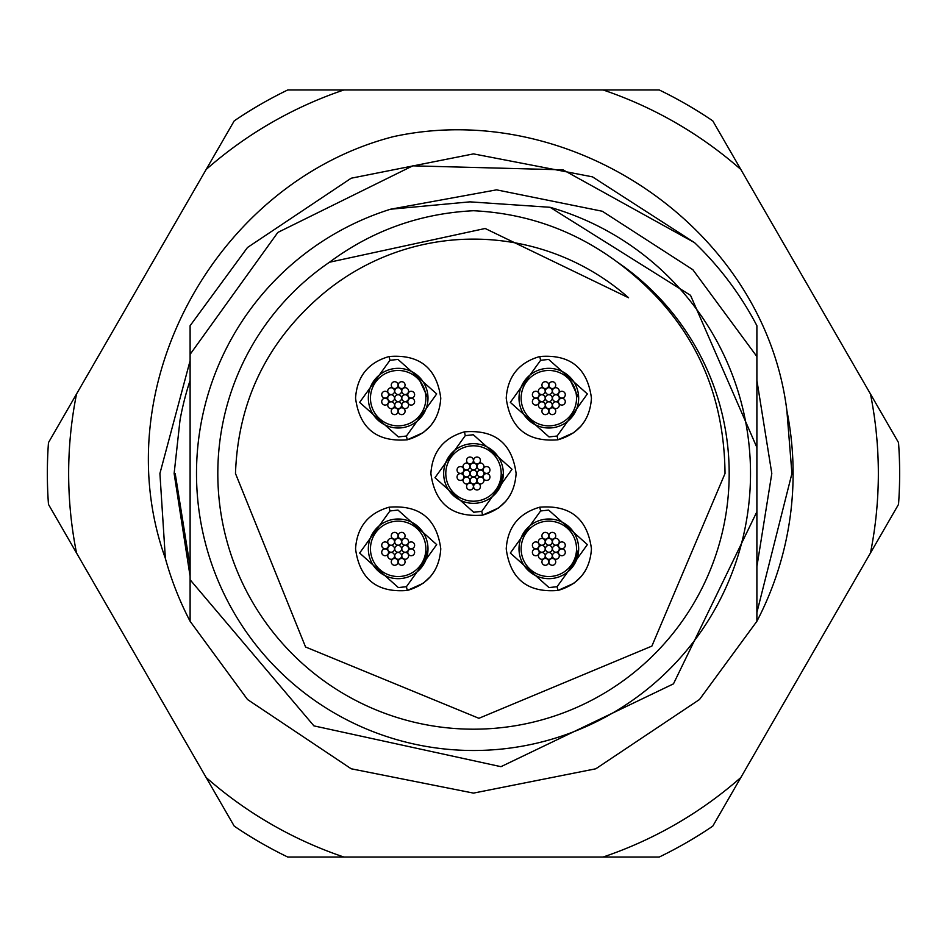 <?xml version="1.0" encoding="UTF-8"?>
<svg xmlns="http://www.w3.org/2000/svg" width="947" height="947" viewBox="0 0 947 947"><rect width="100%" height="100%" fill="white"/><g stroke="black" fill="none" stroke-linecap="round" stroke-linejoin="round"><path stroke-width="1.42" d="M617.491 262.212A255.69 255.69 0 0 1 473.5 729.19A255.69 255.69 0 0 1 329.473 262.236C372.112 230.571 420.113 213.406 473.476 210.731C526.733 213.371 574.746 230.523 617.491 262.212C688.315 315.043 724.159 385.476 725.023 473.5L651.879 646.103L478.91 718.299L305.561 646.99L235.483 473.5C238.005 402.984 265.634 344.412 318.393 297.784A234.383 234.383 0 0 1 628.571 297.76L485.16 228.487L329.473 262.236M196.503 473.5A276.998 276.998 0 0 0 473.5 750.498A276.998 276.998 0 0 0 550.053 207.286L690.529 295.334L756.89 447.469L756.89 511.747L673.471 683.852L500.951 766.679L313.919 725.876L190.11 579.765L190.11 354.356L277.826 232.441L412.797 165.832L563.039 169.833L694.53 242.633A319.613 319.613 0 0 1 756.89 325.709L756.89 356.546L692.837 269.694L602.304 211.252L496.571 189.85L390.495 209.228A276.998 276.998 0 0 0 196.503 473.5M699.502 699.502L595.805 768.786L473.5 793.113L351.195 768.786L247.498 699.502L190.11 621.291L190.11 600.339M190.11 325.709L190.11 354.356L190.11 325.709L190.11 354.356L190.11 325.709L247.498 247.498L351.195 178.214L473.5 153.888L592.467 176.852L694.53 242.633L592.467 176.852L473.5 153.888L351.195 178.214L247.498 247.498L190.11 325.709L247.498 247.498L351.195 178.214L473.5 153.888L592.467 176.852L694.53 242.633M756.89 511.747L756.89 621.291L699.502 699.502L595.805 768.786L473.5 793.113L351.195 768.786L247.498 699.502L190.11 621.291L190.11 579.765M756.89 612.52L791.929 473.5L786.874 410.631A319.613 319.613 0 0 1 756.89 621.291L699.502 699.502L595.805 768.786L473.5 793.113L351.195 768.786L247.498 699.502L190.11 621.291A319.613 319.613 0 0 1 165.37 558.422L159.913 473.5L190.11 360.677M756.89 356.546L756.89 447.469M550.053 207.286L469.949 201.853L390.495 209.228M519.003 548.834A29.831 29.831 0 0 0 548.94 578.664A29.831 29.831 0 0 0 578.664 548.715A29.831 29.831 0 0 0 548.715 519.003A29.831 29.831 0 0 0 519.003 548.94A29.831 29.831 0 0 0 548.94 578.664M368.336 548.834A29.831 29.831 0 0 0 398.285 578.664A29.831 29.831 0 0 0 427.997 548.715A29.831 29.831 0 0 0 398.06 519.003A29.831 29.831 0 0 0 368.336 548.94A29.831 29.831 0 0 0 398.285 578.664M567.869 375.19L578.664 398.166A29.831 29.831 0 0 0 548.715 368.336A29.831 29.831 0 0 0 519.003 398.285A29.831 29.831 0 0 0 548.94 427.997A29.831 29.831 0 0 0 578.664 398.06A29.831 29.831 0 0 0 548.715 368.336M398.166 368.336A29.831 29.831 0 0 1 417.201 375.19L427.997 398.166A29.831 29.831 0 0 0 370.466 387.098M578.664 548.834L573.456 565.679M190.11 380.351A298.305 298.305 0 0 0 180.013 420.125L174.13 473.5L190.11 576.368M756.89 380.351L771.805 473.5L756.89 566.649M190.11 566.649L175.195 473.5M870.459 553.024A404.843 404.843 0 0 0 870.459 393.976L898.525 442.604A426.15 426.15 0 0 1 898.525 504.396L740.85 777.511A404.843 404.843 0 0 1 603.109 857.035L343.891 857.035A404.843 404.843 0 0 1 206.15 777.511L76.541 553.024A404.843 404.843 0 0 1 76.541 393.976L206.15 169.489A404.843 404.843 0 0 1 343.891 89.965L603.109 89.965A404.843 404.843 0 0 1 740.85 169.489L870.459 393.976M76.541 553.024L48.475 504.396A426.15 426.15 0 0 1 48.475 442.604L76.541 393.976M786.874 410.631C764.383 228.57 571.503 97.742 393.36 136.652C217.348 181.931 103.531 385.985 165.37 558.422M740.85 777.511L712.771 826.139A426.15 426.15 0 0 1 659.254 857.035L603.109 857.035M343.891 857.035L287.746 857.035A426.15 426.15 0 0 1 234.229 826.139L206.15 777.511M603.109 89.965L659.254 89.965A426.15 426.15 0 0 1 712.771 120.861L740.85 169.489M206.15 169.489L234.229 120.861A426.15 426.15 0 0 1 287.746 89.965L343.891 89.965M427.997 548.834L422.788 565.679M503.331 473.5L498.122 490.345M545.247 555.877A3.409 3.409 0 0 0 541.838 552.468A3.409 3.409 0 0 0 538.429 555.877A3.409 3.409 0 0 0 541.838 559.286A3.409 3.409 0 0 0 545.247 555.877A3.409 3.409 0 0 0 541.838 552.468A3.409 3.409 0 0 0 538.429 555.877A3.409 3.409 0 0 0 541.838 559.286A3.409 3.409 0 0 0 545.247 555.877M552.243 548.834A3.409 3.409 0 0 0 548.834 545.425A3.409 3.409 0 0 0 545.425 548.834A3.409 3.409 0 0 0 548.834 552.243A3.409 3.409 0 0 0 552.243 548.834A3.409 3.409 0 0 0 548.834 545.425A3.409 3.409 0 0 0 545.425 548.834A3.409 3.409 0 0 0 548.834 552.243A3.409 3.409 0 0 0 552.243 548.834M555.735 561.879A3.409 3.409 0 0 0 552.326 558.47A3.409 3.409 0 0 0 548.917 561.879A3.409 3.409 0 0 0 552.326 565.288A3.409 3.409 0 0 0 555.735 561.879A3.409 3.409 0 0 0 552.326 558.47A3.409 3.409 0 0 0 548.917 561.879A3.409 3.409 0 0 0 552.326 565.288A3.409 3.409 0 0 0 555.735 561.879M552.243 541.791A3.409 3.409 0 0 0 548.834 538.381A3.409 3.409 0 0 0 545.425 541.791A3.409 3.409 0 0 0 548.834 545.2A3.409 3.409 0 0 0 552.243 541.791A3.409 3.409 0 0 0 548.834 538.381A3.409 3.409 0 0 0 545.425 541.791A3.409 3.409 0 0 0 548.834 545.2A3.409 3.409 0 0 0 552.243 541.791M548.739 561.879A3.409 3.409 0 0 0 545.33 558.47A3.409 3.409 0 0 0 541.921 561.879A3.409 3.409 0 0 0 545.33 565.288A3.409 3.409 0 0 0 548.739 561.879A3.409 3.409 0 0 0 545.33 558.47A3.409 3.409 0 0 0 541.921 561.879A3.409 3.409 0 0 0 545.33 565.288A3.409 3.409 0 0 0 548.739 561.879M552.243 555.877A3.409 3.409 0 0 0 548.834 552.468A3.409 3.409 0 0 0 545.425 555.877A3.409 3.409 0 0 0 548.834 559.286A3.409 3.409 0 0 0 552.243 555.877A3.409 3.409 0 0 0 548.834 552.468A3.409 3.409 0 0 0 545.425 555.877A3.409 3.409 0 0 0 548.834 559.286A3.409 3.409 0 0 0 552.243 555.877M559.286 555.83A3.409 3.409 0 0 0 555.877 552.421A3.409 3.409 0 0 0 552.468 555.83A3.409 3.409 0 0 0 555.877 559.239A3.409 3.409 0 0 0 559.286 555.83A3.409 3.409 0 0 0 555.877 552.421A3.409 3.409 0 0 0 552.468 555.83A3.409 3.409 0 0 0 555.877 559.239A3.409 3.409 0 0 0 559.286 555.83M565.288 552.326A3.409 3.409 0 0 0 561.879 548.917A3.409 3.409 0 0 0 558.47 552.326A3.409 3.409 0 0 0 561.879 555.735A3.409 3.409 0 0 0 565.288 552.326A3.409 3.409 0 0 0 561.879 548.917A3.409 3.409 0 0 0 558.47 552.326A3.409 3.409 0 0 0 561.879 555.735A3.409 3.409 0 0 0 565.288 552.326M565.288 545.33A3.409 3.409 0 0 0 561.879 541.921A3.409 3.409 0 0 0 558.47 545.33A3.409 3.409 0 0 0 561.879 548.739A3.409 3.409 0 0 0 565.288 545.33A3.409 3.409 0 0 0 561.879 541.921A3.409 3.409 0 0 0 558.47 545.33A3.409 3.409 0 0 0 561.879 548.739A3.409 3.409 0 0 0 565.288 545.33M559.286 548.834A3.409 3.409 0 0 0 555.877 545.425A3.409 3.409 0 0 0 552.468 548.834A3.409 3.409 0 0 0 555.877 552.243A3.409 3.409 0 0 0 559.286 548.834A3.409 3.409 0 0 0 555.877 545.425A3.409 3.409 0 0 0 552.468 548.834A3.409 3.409 0 0 0 555.877 552.243A3.409 3.409 0 0 0 559.286 548.834M545.2 541.838A3.409 3.409 0 0 0 541.791 538.429A3.409 3.409 0 0 0 538.381 541.838A3.409 3.409 0 0 0 541.791 545.247A3.409 3.409 0 0 0 545.2 541.838A3.409 3.409 0 0 0 541.791 538.429A3.409 3.409 0 0 0 538.381 541.838A3.409 3.409 0 0 0 541.791 545.247A3.409 3.409 0 0 0 545.2 541.838M539.198 545.33A3.409 3.409 0 0 0 535.789 541.921A3.409 3.409 0 0 0 532.38 545.33A3.409 3.409 0 0 0 535.789 548.739A3.409 3.409 0 0 0 539.198 545.33A3.409 3.409 0 0 0 535.789 541.921A3.409 3.409 0 0 0 532.38 545.33A3.409 3.409 0 0 0 535.789 548.739A3.409 3.409 0 0 0 539.198 545.33M545.2 548.834A3.409 3.409 0 0 0 541.791 545.425A3.409 3.409 0 0 0 538.381 548.834A3.409 3.409 0 0 0 541.791 552.243A3.409 3.409 0 0 0 545.2 548.834A3.409 3.409 0 0 0 541.791 545.425A3.409 3.409 0 0 0 538.381 548.834A3.409 3.409 0 0 0 541.791 552.243A3.409 3.409 0 0 0 545.2 548.834M539.198 552.326A3.409 3.409 0 0 0 535.789 548.917A3.409 3.409 0 0 0 532.38 552.326A3.409 3.409 0 0 0 535.789 555.735A3.409 3.409 0 0 0 539.198 552.326A3.409 3.409 0 0 0 535.789 548.917A3.409 3.409 0 0 0 532.38 552.326A3.409 3.409 0 0 0 535.789 555.735A3.409 3.409 0 0 0 539.198 552.326M559.239 541.791A3.409 3.409 0 0 0 555.83 538.381A3.409 3.409 0 0 0 552.421 541.791A3.409 3.409 0 0 0 555.83 545.2A3.409 3.409 0 0 0 559.239 541.791A3.409 3.409 0 0 0 555.83 538.381A3.409 3.409 0 0 0 552.421 541.791A3.409 3.409 0 0 0 555.83 545.2A3.409 3.409 0 0 0 559.239 541.791M555.735 535.789A3.409 3.409 0 0 0 552.326 532.38A3.409 3.409 0 0 0 548.917 535.789A3.409 3.409 0 0 0 552.326 539.198A3.409 3.409 0 0 0 555.735 535.789A3.409 3.409 0 0 0 552.326 532.38A3.409 3.409 0 0 0 548.917 535.789A3.409 3.409 0 0 0 552.326 539.198A3.409 3.409 0 0 0 555.735 535.789M548.739 535.789A3.409 3.409 0 0 0 545.33 532.38A3.409 3.409 0 0 0 541.921 535.789A3.409 3.409 0 0 0 545.33 539.198A3.409 3.409 0 0 0 548.739 535.789A3.409 3.409 0 0 0 545.33 532.38A3.409 3.409 0 0 0 541.921 535.789A3.409 3.409 0 0 0 545.33 539.198A3.409 3.409 0 0 0 548.739 535.789M521.134 548.834A27.7 27.7 0 0 0 548.834 576.534A27.7 27.7 0 0 0 576.534 548.834A27.7 27.7 0 0 0 548.834 521.134A27.7 27.7 0 0 0 521.134 548.834M394.579 405.209A3.409 3.409 0 0 0 391.17 401.8A3.409 3.409 0 0 0 387.761 405.209A3.409 3.409 0 0 0 391.17 408.619A3.409 3.409 0 0 0 394.579 405.209A3.409 3.409 0 0 0 391.17 401.8A3.409 3.409 0 0 0 387.761 405.209A3.409 3.409 0 0 0 391.17 408.619A3.409 3.409 0 0 0 394.579 405.209M401.575 398.166A3.409 3.409 0 0 0 398.166 394.757A3.409 3.409 0 0 0 394.757 398.166A3.409 3.409 0 0 0 398.166 401.575A3.409 3.409 0 0 0 401.575 398.166A3.409 3.409 0 0 0 398.166 394.757A3.409 3.409 0 0 0 394.757 398.166A3.409 3.409 0 0 0 398.166 401.575A3.409 3.409 0 0 0 401.575 398.166M405.079 411.211A3.409 3.409 0 0 0 401.67 407.802A3.409 3.409 0 0 0 398.261 411.211A3.409 3.409 0 0 0 401.67 414.62A3.409 3.409 0 0 0 405.079 411.211A3.409 3.409 0 0 0 401.67 407.802A3.409 3.409 0 0 0 398.261 411.211A3.409 3.409 0 0 0 401.67 414.62A3.409 3.409 0 0 0 405.079 411.211M401.575 391.123A3.409 3.409 0 0 0 398.166 387.714A3.409 3.409 0 0 0 394.757 391.123A3.409 3.409 0 0 0 398.166 394.532A3.409 3.409 0 0 0 401.575 391.123A3.409 3.409 0 0 0 398.166 387.714A3.409 3.409 0 0 0 394.757 391.123A3.409 3.409 0 0 0 398.166 394.532A3.409 3.409 0 0 0 401.575 391.123M398.083 411.211A3.409 3.409 0 0 0 394.674 407.802A3.409 3.409 0 0 0 391.265 411.211A3.409 3.409 0 0 0 394.674 414.62A3.409 3.409 0 0 0 398.083 411.211A3.409 3.409 0 0 0 394.674 407.802A3.409 3.409 0 0 0 391.265 411.211A3.409 3.409 0 0 0 394.674 414.62A3.409 3.409 0 0 0 398.083 411.211M401.575 405.209A3.409 3.409 0 0 0 398.166 401.8A3.409 3.409 0 0 0 394.757 405.209A3.409 3.409 0 0 0 398.166 408.619A3.409 3.409 0 0 0 401.575 405.209A3.409 3.409 0 0 0 398.166 401.8A3.409 3.409 0 0 0 394.757 405.209A3.409 3.409 0 0 0 398.166 408.619A3.409 3.409 0 0 0 401.575 405.209M408.619 405.162A3.409 3.409 0 0 0 405.209 401.753A3.409 3.409 0 0 0 401.8 405.162A3.409 3.409 0 0 0 405.209 408.571A3.409 3.409 0 0 0 408.619 405.162A3.409 3.409 0 0 0 405.209 401.753A3.409 3.409 0 0 0 401.8 405.162A3.409 3.409 0 0 0 405.209 408.571A3.409 3.409 0 0 0 408.619 405.162M414.62 401.67A3.409 3.409 0 0 0 411.211 398.261A3.409 3.409 0 0 0 407.802 401.67A3.409 3.409 0 0 0 411.211 405.079A3.409 3.409 0 0 0 414.62 401.67A3.409 3.409 0 0 0 411.211 398.261A3.409 3.409 0 0 0 407.802 401.67A3.409 3.409 0 0 0 411.211 405.079A3.409 3.409 0 0 0 414.62 401.67M414.62 394.674A3.409 3.409 0 0 0 411.211 391.265A3.409 3.409 0 0 0 407.802 394.674A3.409 3.409 0 0 0 411.211 398.083A3.409 3.409 0 0 0 414.62 394.674A3.409 3.409 0 0 0 411.211 391.265A3.409 3.409 0 0 0 407.802 394.674A3.409 3.409 0 0 0 411.211 398.083A3.409 3.409 0 0 0 414.62 394.674M408.619 398.166A3.409 3.409 0 0 0 405.209 394.757A3.409 3.409 0 0 0 401.8 398.166A3.409 3.409 0 0 0 405.209 401.575A3.409 3.409 0 0 0 408.619 398.166A3.409 3.409 0 0 0 405.209 394.757A3.409 3.409 0 0 0 401.8 398.166A3.409 3.409 0 0 0 405.209 401.575A3.409 3.409 0 0 0 408.619 398.166M394.532 391.17A3.409 3.409 0 0 0 391.123 387.761A3.409 3.409 0 0 0 387.714 391.17A3.409 3.409 0 0 0 391.123 394.579A3.409 3.409 0 0 0 394.532 391.17A3.409 3.409 0 0 0 391.123 387.761A3.409 3.409 0 0 0 387.714 391.17A3.409 3.409 0 0 0 391.123 394.579A3.409 3.409 0 0 0 394.532 391.17M388.53 394.674A3.409 3.409 0 0 0 385.121 391.265A3.409 3.409 0 0 0 381.712 394.674A3.409 3.409 0 0 0 385.121 398.083A3.409 3.409 0 0 0 388.53 394.674A3.409 3.409 0 0 0 385.121 391.265A3.409 3.409 0 0 0 381.712 394.674A3.409 3.409 0 0 0 385.121 398.083A3.409 3.409 0 0 0 388.53 394.674M394.532 398.166A3.409 3.409 0 0 0 391.123 394.757A3.409 3.409 0 0 0 387.714 398.166A3.409 3.409 0 0 0 391.123 401.575A3.409 3.409 0 0 0 394.532 398.166A3.409 3.409 0 0 0 391.123 394.757A3.409 3.409 0 0 0 387.714 398.166A3.409 3.409 0 0 0 391.123 401.575A3.409 3.409 0 0 0 394.532 398.166M388.53 401.67A3.409 3.409 0 0 0 385.121 398.261A3.409 3.409 0 0 0 381.712 401.67A3.409 3.409 0 0 0 385.121 405.079A3.409 3.409 0 0 0 388.53 401.67A3.409 3.409 0 0 0 385.121 398.261A3.409 3.409 0 0 0 381.712 401.67A3.409 3.409 0 0 0 385.121 405.079A3.409 3.409 0 0 0 388.53 401.67M408.571 391.123A3.409 3.409 0 0 0 405.162 387.714A3.409 3.409 0 0 0 401.753 391.123A3.409 3.409 0 0 0 405.162 394.532A3.409 3.409 0 0 0 408.571 391.123A3.409 3.409 0 0 0 405.162 387.714A3.409 3.409 0 0 0 401.753 391.123A3.409 3.409 0 0 0 405.162 394.532A3.409 3.409 0 0 0 408.571 391.123M405.079 385.121A3.409 3.409 0 0 0 401.67 381.712A3.409 3.409 0 0 0 398.261 385.121A3.409 3.409 0 0 0 401.67 388.53A3.409 3.409 0 0 0 405.079 385.121A3.409 3.409 0 0 0 401.67 381.712A3.409 3.409 0 0 0 398.261 385.121A3.409 3.409 0 0 0 401.67 388.53A3.409 3.409 0 0 0 405.079 385.121M398.083 385.121A3.409 3.409 0 0 0 394.674 381.712A3.409 3.409 0 0 0 391.265 385.121A3.409 3.409 0 0 0 394.674 388.53A3.409 3.409 0 0 0 398.083 385.121A3.409 3.409 0 0 0 394.674 381.712A3.409 3.409 0 0 0 391.265 385.121A3.409 3.409 0 0 0 394.674 388.53A3.409 3.409 0 0 0 398.083 385.121M370.466 398.166A27.7 27.7 0 0 0 398.166 425.866A27.7 27.7 0 0 0 425.866 398.166A27.7 27.7 0 0 0 398.166 370.466A27.7 27.7 0 0 0 370.466 398.166M545.247 405.209A3.409 3.409 0 0 0 541.838 401.8A3.409 3.409 0 0 0 538.429 405.209A3.409 3.409 0 0 0 541.838 408.619A3.409 3.409 0 0 0 545.247 405.209A3.409 3.409 0 0 0 541.838 401.8A3.409 3.409 0 0 0 538.429 405.209A3.409 3.409 0 0 0 541.838 408.619A3.409 3.409 0 0 0 545.247 405.209M552.243 398.166A3.409 3.409 0 0 0 548.834 394.757A3.409 3.409 0 0 0 545.425 398.166A3.409 3.409 0 0 0 548.834 401.575A3.409 3.409 0 0 0 552.243 398.166A3.409 3.409 0 0 0 548.834 394.757A3.409 3.409 0 0 0 545.425 398.166A3.409 3.409 0 0 0 548.834 401.575A3.409 3.409 0 0 0 552.243 398.166M555.735 411.211A3.409 3.409 0 0 0 552.326 407.802A3.409 3.409 0 0 0 548.917 411.211A3.409 3.409 0 0 0 552.326 414.62A3.409 3.409 0 0 0 555.735 411.211A3.409 3.409 0 0 0 552.326 407.802A3.409 3.409 0 0 0 548.917 411.211A3.409 3.409 0 0 0 552.326 414.62A3.409 3.409 0 0 0 555.735 411.211M552.243 391.123A3.409 3.409 0 0 0 548.834 387.714A3.409 3.409 0 0 0 545.425 391.123A3.409 3.409 0 0 0 548.834 394.532A3.409 3.409 0 0 0 552.243 391.123A3.409 3.409 0 0 0 548.834 387.714A3.409 3.409 0 0 0 545.425 391.123A3.409 3.409 0 0 0 548.834 394.532A3.409 3.409 0 0 0 552.243 391.123M548.739 411.211A3.409 3.409 0 0 0 545.33 407.802A3.409 3.409 0 0 0 541.921 411.211A3.409 3.409 0 0 0 545.33 414.62A3.409 3.409 0 0 0 548.739 411.211A3.409 3.409 0 0 0 545.33 407.802A3.409 3.409 0 0 0 541.921 411.211A3.409 3.409 0 0 0 545.33 414.62A3.409 3.409 0 0 0 548.739 411.211M552.243 405.209A3.409 3.409 0 0 0 548.834 401.8A3.409 3.409 0 0 0 545.425 405.209A3.409 3.409 0 0 0 548.834 408.619A3.409 3.409 0 0 0 552.243 405.209A3.409 3.409 0 0 0 548.834 401.8A3.409 3.409 0 0 0 545.425 405.209A3.409 3.409 0 0 0 548.834 408.619A3.409 3.409 0 0 0 552.243 405.209M559.286 405.162A3.409 3.409 0 0 0 555.877 401.753A3.409 3.409 0 0 0 552.468 405.162A3.409 3.409 0 0 0 555.877 408.571A3.409 3.409 0 0 0 559.286 405.162A3.409 3.409 0 0 0 555.877 401.753A3.409 3.409 0 0 0 552.468 405.162A3.409 3.409 0 0 0 555.877 408.571A3.409 3.409 0 0 0 559.286 405.162M565.288 401.67A3.409 3.409 0 0 0 561.879 398.261A3.409 3.409 0 0 0 558.47 401.67A3.409 3.409 0 0 0 561.879 405.079A3.409 3.409 0 0 0 565.288 401.67A3.409 3.409 0 0 0 561.879 398.261A3.409 3.409 0 0 0 558.47 401.67A3.409 3.409 0 0 0 561.879 405.079A3.409 3.409 0 0 0 565.288 401.67M565.288 394.674A3.409 3.409 0 0 0 561.879 391.265A3.409 3.409 0 0 0 558.47 394.674A3.409 3.409 0 0 0 561.879 398.083A3.409 3.409 0 0 0 565.288 394.674A3.409 3.409 0 0 0 561.879 391.265A3.409 3.409 0 0 0 558.47 394.674A3.409 3.409 0 0 0 561.879 398.083A3.409 3.409 0 0 0 565.288 394.674M559.286 398.166A3.409 3.409 0 0 0 555.877 394.757A3.409 3.409 0 0 0 552.468 398.166A3.409 3.409 0 0 0 555.877 401.575A3.409 3.409 0 0 0 559.286 398.166A3.409 3.409 0 0 0 555.877 394.757A3.409 3.409 0 0 0 552.468 398.166A3.409 3.409 0 0 0 555.877 401.575A3.409 3.409 0 0 0 559.286 398.166M545.2 391.17A3.409 3.409 0 0 0 541.791 387.761A3.409 3.409 0 0 0 538.381 391.17A3.409 3.409 0 0 0 541.791 394.579A3.409 3.409 0 0 0 545.2 391.17A3.409 3.409 0 0 0 541.791 387.761A3.409 3.409 0 0 0 538.381 391.17A3.409 3.409 0 0 0 541.791 394.579A3.409 3.409 0 0 0 545.2 391.17M539.198 394.674A3.409 3.409 0 0 0 535.789 391.265A3.409 3.409 0 0 0 532.38 394.674A3.409 3.409 0 0 0 535.789 398.083A3.409 3.409 0 0 0 539.198 394.674A3.409 3.409 0 0 0 535.789 391.265A3.409 3.409 0 0 0 532.38 394.674A3.409 3.409 0 0 0 535.789 398.083A3.409 3.409 0 0 0 539.198 394.674M545.2 398.166A3.409 3.409 0 0 0 541.791 394.757A3.409 3.409 0 0 0 538.381 398.166A3.409 3.409 0 0 0 541.791 401.575A3.409 3.409 0 0 0 545.2 398.166A3.409 3.409 0 0 0 541.791 394.757A3.409 3.409 0 0 0 538.381 398.166A3.409 3.409 0 0 0 541.791 401.575A3.409 3.409 0 0 0 545.2 398.166M539.198 401.67A3.409 3.409 0 0 0 535.789 398.261A3.409 3.409 0 0 0 532.38 401.67A3.409 3.409 0 0 0 535.789 405.079A3.409 3.409 0 0 0 539.198 401.67A3.409 3.409 0 0 0 535.789 398.261A3.409 3.409 0 0 0 532.38 401.67A3.409 3.409 0 0 0 535.789 405.079A3.409 3.409 0 0 0 539.198 401.67M559.239 391.123A3.409 3.409 0 0 0 555.83 387.714A3.409 3.409 0 0 0 552.421 391.123A3.409 3.409 0 0 0 555.83 394.532A3.409 3.409 0 0 0 559.239 391.123A3.409 3.409 0 0 0 555.83 387.714A3.409 3.409 0 0 0 552.421 391.123A3.409 3.409 0 0 0 555.83 394.532A3.409 3.409 0 0 0 559.239 391.123M555.735 385.121A3.409 3.409 0 0 0 552.326 381.712A3.409 3.409 0 0 0 548.917 385.121A3.409 3.409 0 0 0 552.326 388.53A3.409 3.409 0 0 0 555.735 385.121A3.409 3.409 0 0 0 552.326 381.712A3.409 3.409 0 0 0 548.917 385.121A3.409 3.409 0 0 0 552.326 388.53A3.409 3.409 0 0 0 555.735 385.121M548.739 385.121A3.409 3.409 0 0 0 545.33 381.712A3.409 3.409 0 0 0 541.921 385.121A3.409 3.409 0 0 0 545.33 388.53A3.409 3.409 0 0 0 548.739 385.121A3.409 3.409 0 0 0 545.33 381.712A3.409 3.409 0 0 0 541.921 385.121A3.409 3.409 0 0 0 545.33 388.53A3.409 3.409 0 0 0 548.739 385.121M521.134 398.166A27.7 27.7 0 0 0 548.834 425.866A27.7 27.7 0 0 0 576.534 398.166A27.7 27.7 0 0 0 548.834 370.466A27.7 27.7 0 0 0 521.134 398.166M394.579 555.877A3.409 3.409 0 0 0 391.17 552.468A3.409 3.409 0 0 0 387.761 555.877A3.409 3.409 0 0 0 391.17 559.286A3.409 3.409 0 0 0 394.579 555.877A3.409 3.409 0 0 0 391.17 552.468A3.409 3.409 0 0 0 387.761 555.877A3.409 3.409 0 0 0 391.17 559.286A3.409 3.409 0 0 0 394.579 555.877M401.575 548.834A3.409 3.409 0 0 0 398.166 545.425A3.409 3.409 0 0 0 394.757 548.834A3.409 3.409 0 0 0 398.166 552.243A3.409 3.409 0 0 0 401.575 548.834A3.409 3.409 0 0 0 398.166 545.425A3.409 3.409 0 0 0 394.757 548.834A3.409 3.409 0 0 0 398.166 552.243A3.409 3.409 0 0 0 401.575 548.834M405.079 561.879A3.409 3.409 0 0 0 401.67 558.47A3.409 3.409 0 0 0 398.261 561.879A3.409 3.409 0 0 0 401.67 565.288A3.409 3.409 0 0 0 405.079 561.879A3.409 3.409 0 0 0 401.67 558.47A3.409 3.409 0 0 0 398.261 561.879A3.409 3.409 0 0 0 401.67 565.288A3.409 3.409 0 0 0 405.079 561.879M401.575 541.791A3.409 3.409 0 0 0 398.166 538.381A3.409 3.409 0 0 0 394.757 541.791A3.409 3.409 0 0 0 398.166 545.2A3.409 3.409 0 0 0 401.575 541.791A3.409 3.409 0 0 0 398.166 538.381A3.409 3.409 0 0 0 394.757 541.791A3.409 3.409 0 0 0 398.166 545.2A3.409 3.409 0 0 0 401.575 541.791M398.083 561.879A3.409 3.409 0 0 0 394.674 558.47A3.409 3.409 0 0 0 391.265 561.879A3.409 3.409 0 0 0 394.674 565.288A3.409 3.409 0 0 0 398.083 561.879A3.409 3.409 0 0 0 394.674 558.47A3.409 3.409 0 0 0 391.265 561.879A3.409 3.409 0 0 0 394.674 565.288A3.409 3.409 0 0 0 398.083 561.879M401.575 555.877A3.409 3.409 0 0 0 398.166 552.468A3.409 3.409 0 0 0 394.757 555.877A3.409 3.409 0 0 0 398.166 559.286A3.409 3.409 0 0 0 401.575 555.877A3.409 3.409 0 0 0 398.166 552.468A3.409 3.409 0 0 0 394.757 555.877A3.409 3.409 0 0 0 398.166 559.286A3.409 3.409 0 0 0 401.575 555.877M408.619 555.83A3.409 3.409 0 0 0 405.209 552.421A3.409 3.409 0 0 0 401.8 555.83A3.409 3.409 0 0 0 405.209 559.239A3.409 3.409 0 0 0 408.619 555.83A3.409 3.409 0 0 0 405.209 552.421A3.409 3.409 0 0 0 401.8 555.83A3.409 3.409 0 0 0 405.209 559.239A3.409 3.409 0 0 0 408.619 555.83M414.62 552.326A3.409 3.409 0 0 0 411.211 548.917A3.409 3.409 0 0 0 407.802 552.326A3.409 3.409 0 0 0 411.211 555.735A3.409 3.409 0 0 0 414.62 552.326A3.409 3.409 0 0 0 411.211 548.917A3.409 3.409 0 0 0 407.802 552.326A3.409 3.409 0 0 0 411.211 555.735A3.409 3.409 0 0 0 414.62 552.326M414.62 545.33A3.409 3.409 0 0 0 411.211 541.921A3.409 3.409 0 0 0 407.802 545.33A3.409 3.409 0 0 0 411.211 548.739A3.409 3.409 0 0 0 414.62 545.33A3.409 3.409 0 0 0 411.211 541.921A3.409 3.409 0 0 0 407.802 545.33A3.409 3.409 0 0 0 411.211 548.739A3.409 3.409 0 0 0 414.62 545.33M408.619 548.834A3.409 3.409 0 0 0 405.209 545.425A3.409 3.409 0 0 0 401.8 548.834A3.409 3.409 0 0 0 405.209 552.243A3.409 3.409 0 0 0 408.619 548.834A3.409 3.409 0 0 0 405.209 545.425A3.409 3.409 0 0 0 401.8 548.834A3.409 3.409 0 0 0 405.209 552.243A3.409 3.409 0 0 0 408.619 548.834M394.532 541.838A3.409 3.409 0 0 0 391.123 538.429A3.409 3.409 0 0 0 387.714 541.838A3.409 3.409 0 0 0 391.123 545.247A3.409 3.409 0 0 0 394.532 541.838A3.409 3.409 0 0 0 391.123 538.429A3.409 3.409 0 0 0 387.714 541.838A3.409 3.409 0 0 0 391.123 545.247A3.409 3.409 0 0 0 394.532 541.838M388.53 545.33A3.409 3.409 0 0 0 385.121 541.921A3.409 3.409 0 0 0 381.712 545.33A3.409 3.409 0 0 0 385.121 548.739A3.409 3.409 0 0 0 388.53 545.33A3.409 3.409 0 0 0 385.121 541.921A3.409 3.409 0 0 0 381.712 545.33A3.409 3.409 0 0 0 385.121 548.739A3.409 3.409 0 0 0 388.53 545.33M394.532 548.834A3.409 3.409 0 0 0 391.123 545.425A3.409 3.409 0 0 0 387.714 548.834A3.409 3.409 0 0 0 391.123 552.243A3.409 3.409 0 0 0 394.532 548.834A3.409 3.409 0 0 0 391.123 545.425A3.409 3.409 0 0 0 387.714 548.834A3.409 3.409 0 0 0 391.123 552.243A3.409 3.409 0 0 0 394.532 548.834M388.53 552.326A3.409 3.409 0 0 0 385.121 548.917A3.409 3.409 0 0 0 381.712 552.326A3.409 3.409 0 0 0 385.121 555.735A3.409 3.409 0 0 0 388.53 552.326A3.409 3.409 0 0 0 385.121 548.917A3.409 3.409 0 0 0 381.712 552.326A3.409 3.409 0 0 0 385.121 555.735A3.409 3.409 0 0 0 388.53 552.326M408.571 541.791A3.409 3.409 0 0 0 405.162 538.381A3.409 3.409 0 0 0 401.753 541.791A3.409 3.409 0 0 0 405.162 545.2A3.409 3.409 0 0 0 408.571 541.791A3.409 3.409 0 0 0 405.162 538.381A3.409 3.409 0 0 0 401.753 541.791A3.409 3.409 0 0 0 405.162 545.2A3.409 3.409 0 0 0 408.571 541.791M405.079 535.789A3.409 3.409 0 0 0 401.67 532.38A3.409 3.409 0 0 0 398.261 535.789A3.409 3.409 0 0 0 401.67 539.198A3.409 3.409 0 0 0 405.079 535.789A3.409 3.409 0 0 0 401.67 532.38A3.409 3.409 0 0 0 398.261 535.789A3.409 3.409 0 0 0 401.67 539.198A3.409 3.409 0 0 0 405.079 535.789M398.083 535.789A3.409 3.409 0 0 0 394.674 532.38A3.409 3.409 0 0 0 391.265 535.789A3.409 3.409 0 0 0 394.674 539.198A3.409 3.409 0 0 0 398.083 535.789A3.409 3.409 0 0 0 394.674 532.38A3.409 3.409 0 0 0 391.265 535.789A3.409 3.409 0 0 0 394.674 539.198A3.409 3.409 0 0 0 398.083 535.789M370.466 548.834A27.7 27.7 0 0 0 398.166 576.534A27.7 27.7 0 0 0 425.866 548.834A27.7 27.7 0 0 0 398.166 521.134A27.7 27.7 0 0 0 370.466 548.834M469.913 480.543A3.409 3.409 0 0 0 466.504 477.134A3.409 3.409 0 0 0 463.095 480.543A3.409 3.409 0 0 0 466.504 483.953A3.409 3.409 0 0 0 469.913 480.543A3.409 3.409 0 0 0 466.504 477.134A3.409 3.409 0 0 0 463.095 480.543A3.409 3.409 0 0 0 466.504 483.953A3.409 3.409 0 0 0 469.913 480.543M476.909 473.5A3.409 3.409 0 0 0 473.5 470.091A3.409 3.409 0 0 0 470.091 473.5A3.409 3.409 0 0 0 473.5 476.909A3.409 3.409 0 0 0 476.909 473.5A3.409 3.409 0 0 0 473.5 470.091A3.409 3.409 0 0 0 470.091 473.5A3.409 3.409 0 0 0 473.5 476.909A3.409 3.409 0 0 0 476.909 473.5M480.413 486.545A3.409 3.409 0 0 0 477.004 483.136A3.409 3.409 0 0 0 473.595 486.545A3.409 3.409 0 0 0 477.004 489.954A3.409 3.409 0 0 0 480.413 486.545A3.409 3.409 0 0 0 477.004 483.136A3.409 3.409 0 0 0 473.595 486.545A3.409 3.409 0 0 0 477.004 489.954A3.409 3.409 0 0 0 480.413 486.545M476.909 466.457A3.409 3.409 0 0 0 473.5 463.047A3.409 3.409 0 0 0 470.091 466.457A3.409 3.409 0 0 0 473.5 469.866A3.409 3.409 0 0 0 476.909 466.457A3.409 3.409 0 0 0 473.5 463.047A3.409 3.409 0 0 0 470.091 466.457A3.409 3.409 0 0 0 473.5 469.866A3.409 3.409 0 0 0 476.909 466.457M473.405 486.545A3.409 3.409 0 0 0 469.996 483.136A3.409 3.409 0 0 0 466.587 486.545A3.409 3.409 0 0 0 469.996 489.954A3.409 3.409 0 0 0 473.405 486.545A3.409 3.409 0 0 0 469.996 483.136A3.409 3.409 0 0 0 466.587 486.545A3.409 3.409 0 0 0 469.996 489.954A3.409 3.409 0 0 0 473.405 486.545M476.909 480.543A3.409 3.409 0 0 0 473.5 477.134A3.409 3.409 0 0 0 470.091 480.543A3.409 3.409 0 0 0 473.5 483.953A3.409 3.409 0 0 0 476.909 480.543A3.409 3.409 0 0 0 473.5 477.134A3.409 3.409 0 0 0 470.091 480.543A3.409 3.409 0 0 0 473.5 483.953A3.409 3.409 0 0 0 476.909 480.543M483.953 480.496A3.409 3.409 0 0 0 480.543 477.087A3.409 3.409 0 0 0 477.134 480.496A3.409 3.409 0 0 0 480.543 483.905A3.409 3.409 0 0 0 483.953 480.496A3.409 3.409 0 0 0 480.543 477.087A3.409 3.409 0 0 0 477.134 480.496A3.409 3.409 0 0 0 480.543 483.905A3.409 3.409 0 0 0 483.953 480.496M489.954 477.004A3.409 3.409 0 0 0 486.545 473.595A3.409 3.409 0 0 0 483.136 477.004A3.409 3.409 0 0 0 486.545 480.413A3.409 3.409 0 0 0 489.954 477.004A3.409 3.409 0 0 0 486.545 473.595A3.409 3.409 0 0 0 483.136 477.004A3.409 3.409 0 0 0 486.545 480.413A3.409 3.409 0 0 0 489.954 477.004M489.954 469.996A3.409 3.409 0 0 0 486.545 466.587A3.409 3.409 0 0 0 483.136 469.996A3.409 3.409 0 0 0 486.545 473.405A3.409 3.409 0 0 0 489.954 469.996A3.409 3.409 0 0 0 486.545 466.587A3.409 3.409 0 0 0 483.136 469.996A3.409 3.409 0 0 0 486.545 473.405A3.409 3.409 0 0 0 489.954 469.996M483.953 473.5A3.409 3.409 0 0 0 480.543 470.091A3.409 3.409 0 0 0 477.134 473.5A3.409 3.409 0 0 0 480.543 476.909A3.409 3.409 0 0 0 483.953 473.5A3.409 3.409 0 0 0 480.543 470.091A3.409 3.409 0 0 0 477.134 473.5A3.409 3.409 0 0 0 480.543 476.909A3.409 3.409 0 0 0 483.953 473.5M469.866 466.504A3.409 3.409 0 0 0 466.457 463.095A3.409 3.409 0 0 0 463.047 466.504A3.409 3.409 0 0 0 466.457 469.913A3.409 3.409 0 0 0 469.866 466.504A3.409 3.409 0 0 0 466.457 463.095A3.409 3.409 0 0 0 463.047 466.504A3.409 3.409 0 0 0 466.457 469.913A3.409 3.409 0 0 0 469.866 466.504M463.864 469.996A3.409 3.409 0 0 0 460.455 466.587A3.409 3.409 0 0 0 457.046 469.996A3.409 3.409 0 0 0 460.455 473.405A3.409 3.409 0 0 0 463.864 469.996A3.409 3.409 0 0 0 460.455 466.587A3.409 3.409 0 0 0 457.046 469.996A3.409 3.409 0 0 0 460.455 473.405A3.409 3.409 0 0 0 463.864 469.996M469.866 473.5A3.409 3.409 0 0 0 466.457 470.091A3.409 3.409 0 0 0 463.047 473.5A3.409 3.409 0 0 0 466.457 476.909A3.409 3.409 0 0 0 469.866 473.5A3.409 3.409 0 0 0 466.457 470.091A3.409 3.409 0 0 0 463.047 473.5A3.409 3.409 0 0 0 466.457 476.909A3.409 3.409 0 0 0 469.866 473.5M463.864 477.004A3.409 3.409 0 0 0 460.455 473.595A3.409 3.409 0 0 0 457.046 477.004A3.409 3.409 0 0 0 460.455 480.413A3.409 3.409 0 0 0 463.864 477.004A3.409 3.409 0 0 0 460.455 473.595A3.409 3.409 0 0 0 457.046 477.004A3.409 3.409 0 0 0 460.455 480.413A3.409 3.409 0 0 0 463.864 477.004M483.905 466.457A3.409 3.409 0 0 0 480.496 463.047A3.409 3.409 0 0 0 477.087 466.457A3.409 3.409 0 0 0 480.496 469.866A3.409 3.409 0 0 0 483.905 466.457A3.409 3.409 0 0 0 480.496 463.047A3.409 3.409 0 0 0 477.087 466.457A3.409 3.409 0 0 0 480.496 469.866A3.409 3.409 0 0 0 483.905 466.457M480.413 460.455A3.409 3.409 0 0 0 477.004 457.046A3.409 3.409 0 0 0 473.595 460.455A3.409 3.409 0 0 0 477.004 463.864A3.409 3.409 0 0 0 480.413 460.455A3.409 3.409 0 0 0 477.004 457.046A3.409 3.409 0 0 0 473.595 460.455A3.409 3.409 0 0 0 477.004 463.864A3.409 3.409 0 0 0 480.413 460.455M473.405 460.455A3.409 3.409 0 0 0 469.996 457.046A3.409 3.409 0 0 0 466.587 460.455A3.409 3.409 0 0 0 469.996 463.864A3.409 3.409 0 0 0 473.405 460.455A3.409 3.409 0 0 0 469.996 457.046A3.409 3.409 0 0 0 466.587 460.455A3.409 3.409 0 0 0 469.996 463.864A3.409 3.409 0 0 0 473.405 460.455M445.8 473.5A27.7 27.7 0 0 0 473.5 501.2A27.7 27.7 0 0 0 501.2 473.5A27.7 27.7 0 0 0 473.5 445.8A27.7 27.7 0 0 0 445.8 473.5M557.096 586.702L587.353 544.596L548.656 510.078L540.607 510.966L510.315 553.036L549.011 587.578L557.096 586.702L557.937 590.466C527.479 592.893 510.244 579.019 506.219 548.834C507.663 527.112 518.849 513.227 539.766 507.19C570.201 504.787 587.436 518.66 591.449 548.834C589.993 570.52 578.818 584.394 557.937 590.466L573.858 583.305L581.245 576.498L585.341 570.828M557.096 436.034L587.353 393.928L548.656 359.422L540.607 360.298L510.315 402.368L549.011 436.922L557.096 436.034L557.937 439.799C527.479 442.225 510.244 428.352 506.219 398.166C507.663 376.444 518.849 362.559 539.766 356.522C570.201 354.119 587.436 368.004 591.449 398.166C589.993 419.852 578.818 433.726 557.937 439.799L573.858 432.637L581.245 425.83L585.341 420.16M481.763 511.368L512.019 469.262L473.322 434.744L465.273 435.632L434.981 477.702L473.678 512.256L481.763 511.368L482.603 515.132C452.145 517.559 434.91 503.686 430.885 473.5C432.329 451.778 443.516 437.893 464.432 431.856C494.879 429.453 512.102 443.338 516.115 473.5C514.659 495.186 503.484 509.06 482.603 515.132L498.524 507.971L505.911 501.164L510.007 495.494M473.393 443.67A29.831 29.831 0 0 0 443.67 473.607A29.831 29.831 0 0 0 473.607 503.331A29.831 29.831 0 0 0 503.331 473.393A29.831 29.831 0 0 0 473.393 443.67M406.429 586.702L436.685 544.596L397.989 510.078L389.939 510.966L359.647 553.036L398.344 587.578L406.429 586.702L407.269 590.466C376.811 592.893 359.576 579.019 355.551 548.834C356.995 527.112 368.182 513.227 389.099 507.19C419.545 504.787 436.768 518.66 440.781 548.834C439.325 570.52 428.151 584.394 407.269 590.466L423.191 583.305L430.577 576.498L434.673 570.828M406.429 436.034L436.685 393.928L397.989 359.422L389.939 360.298L359.647 402.368L398.344 436.922L406.429 436.034L407.269 439.799C376.811 442.225 359.576 428.352 355.551 398.166C356.995 376.444 368.182 362.559 389.099 356.522C419.545 354.119 436.768 368.004 440.781 398.166C439.325 419.852 428.151 433.726 407.269 439.799L423.191 432.637L430.577 425.83L434.673 420.16M398.06 368.336A29.831 29.831 0 0 0 368.336 398.285A29.831 29.831 0 0 0 398.285 427.997A29.831 29.831 0 0 0 427.997 398.06A29.831 29.831 0 0 0 398.06 368.336M540.607 510.966L539.766 507.19M540.607 360.298L539.766 356.522M465.273 435.632L464.432 431.856M389.939 510.966L389.099 507.19M389.939 360.298L389.099 356.522"/></g></svg>
